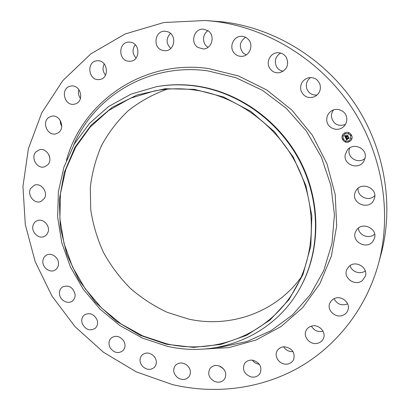 <?xml version="1.0" encoding="UTF-8"?>
<svg xmlns="http://www.w3.org/2000/svg" width="410" height="410" viewBox="0 0 410 410"><rect width="100%" height="100%" fill="white"/><g stroke="black" fill="none" stroke-linecap="round" stroke-linejoin="round"><path stroke-width="0.61" d="M345.23 154.678L347.316 150.034C353.123 142.121 367.247 148.169 365.172 157.753L363.875 161.232C358.801 170.483 343.078 164.892 345.23 154.678M365.043 158.383C358.724 164.261 347.388 158.116 349.13 149.814L349.622 147.969M205.389 20.5L223.009 21.914C273.859 27.895 323.695 58 354.327 102.93C384.78 147.989 394.246 205.2 381.013 254.379L378.527 263.594C365.951 309.417 335.723 346.916 297.583 368.267C259.222 389.362 214.138 394.435 172.441 384.58L136.402 371.921L103.54 352.313L75.056 326.673L51.968 296.04L35.152 261.59L25.302 224.593L22.945 186.453L28.403 148.666L41.748 112.852L62.766 80.683L90.861 53.864L125.035 34.004L163.836 22.529L205.389 20.5L213.805 21.284C266.659 27.501 318.631 58.917 350.596 105.821C382.386 152.843 392.283 212.503 378.527 263.594M156.441 86.71L157.209 86.577C169.93 84.342 182.906 84.127 196.144 85.931C238.861 91.855 279.728 121.047 300.576 161.668C321.327 202.35 320.579 251.145 300.33 287.528L299.956 288.204C273.721 336.149 217.223 358.284 166.726 346.132L142.449 338.101L119.966 325.607L100.045 309.166L83.338 289.383L70.417 266.946L61.741 242.623L57.651 217.244L58.379 191.695L64.001 166.901L74.446 143.813L89.462 123.379L108.599 106.523L131.205 94.069L156.441 86.71C169.192 84.47 182.204 84.255 195.473 86.064C238.297 92.009 279.282 121.283 300.187 162.017C320.994 202.812 320.251 251.74 299.956 288.204M194.437 89.359L223.547 96.991L250.766 111.356L274.474 131.743L293.232 157.004L305.921 185.643L311.851 215.957L310.79 246.159L302.964 274.551L289.009 299.628L269.872 320.164L246.733 335.277L220.877 344.426L193.643 347.393L166.316 344.246L140.123 335.308L116.168 321.097L95.433 302.298L78.766 279.753L66.866 254.41L60.27 227.319L59.342 199.624L64.257 172.533L74.953 147.292L91.123 125.168L112.176 107.348L137.237 94.91L165.133 88.729L194.437 89.359M166.378 343.713L142.772 335.928L120.894 323.823L101.485 307.884L85.183 288.696L72.534 266.92L63.986 243.309L59.88 218.653L60.434 193.807L65.728 169.673L75.686 147.159L90.077 127.192L108.476 110.638L130.257 98.308L154.621 90.876C167.582 88.422 180.83 88.129 194.371 89.99C236.406 95.879 276.555 124.814 296.809 164.912C316.971 205.072 315.787 253.078 295.425 288.568C269.58 334.36 215.153 355.383 166.378 343.713M301.124 277.273C275.417 312.835 229.702 328.359 188.364 319.021L167.275 312.353C153.806 306.039 141.429 297.973 130.139 288.158C119.638 277.488 110.756 265.603 103.499 252.504C97.278 238.892 93.034 224.726 90.764 210.007L90.287 187.872C91.937 173.153 95.694 159.034 101.552 145.504C108.578 132.538 117.46 120.945 128.207 110.731C139.887 101.506 152.874 94.32 167.157 89.18M374.755 195.683C368.954 202.048 356.951 196.641 358.155 188.267M374.643 234.059C369.369 239.404 358.801 235.524 358.376 228.134M365.284 270.872C360.262 274.915 351.467 271.784 350.14 265.521M347.629 303.841L347.326 303.994C341.407 305.962 336.999 304.189 334.099 298.664M323.003 331.157L322.214 331.372C317.432 332.054 313.834 330.301 311.421 326.109M292.996 351.56L291.899 351.621C288.307 351.452 285.544 349.848 283.612 346.809M259.304 364.27L258.141 364.08C255.722 363.491 253.785 362.179 252.334 360.149M223.573 368.892L219.355 365.992M49.677 157.086L49.01 155.031M61.741 126.439L60.46 123.497L60.219 120.314M80.473 98.451C78.494 95.73 77.967 92.768 78.894 89.57M105.534 75.148C102.725 71.642 102.3 67.896 104.253 63.904M136.048 58.061C132.333 53.802 132.066 49.364 135.254 44.746M170.76 48.462C166.004 43.521 165.906 38.489 170.458 33.369M208.07 47.283L207.609 46.996C202.048 43.547 202.243 33.968 207.988 30.724M246.164 54.966L242.848 52.711C238.784 46.689 239.691 41.548 245.58 37.295M283.151 71.258C280.296 70.766 278.103 69.264 276.571 66.758C274.064 61.049 275.423 56.477 280.65 53.044M317.089 95.028C312.036 95.392 308.581 93.219 306.726 88.509C305.624 84.04 306.906 80.386 310.57 77.531M345.389 124.461C337.948 126.782 333.289 124.215 331.423 116.758C331.275 114.216 332.008 111.935 333.617 109.921M48.103 231.998L46.755 234.582L44.567 236.344C38.812 239.635 30.832 231.942 33.097 225.31C33.748 223.204 35.009 221.702 36.879 220.805C42.645 217.787 50.379 225.49 48.103 231.998M356.649 229.918C362.409 221.18 378.087 228.759 374.366 238.553L372.997 241.198C366.806 250.269 350.832 241.485 355.619 231.706L356.649 229.918M44.418 198.378L41 201.438C34.445 204.57 26.717 194.796 30.688 188.415L34.389 185.202C40.949 182.373 48.38 192.136 44.418 198.378M349.284 266.151C355.957 259.971 368.457 267.786 365.336 276.237L362.507 280.419C355.475 286.764 342.847 278.093 346.742 269.642L349.284 266.151M47.75 164.82L44.777 166.742C37.325 169.648 30.186 157.614 35.967 151.879L39.268 149.824C46.709 147.267 53.49 159.259 47.75 164.82M333.976 298.721C341.028 294.826 350.822 302.764 347.941 310.073C347.157 312.292 345.681 313.937 343.513 315.018C336.179 318.965 326.36 310.411 329.814 303.113L331.475 300.556L333.976 298.721M58.184 132.809L55.965 133.793C47.514 136.412 41.364 121.939 48.99 117.321L51.578 116.23C60.014 114.021 65.713 128.392 58.184 132.809M311.887 325.991C318.852 324.1 326.309 331.941 323.526 338.255C322.409 340.915 320.384 342.601 317.448 343.319C310.257 345.205 302.831 336.907 306.06 330.609C307.218 328.21 309.16 326.673 311.887 325.991M75.522 103.868L74.353 104.186C64.775 106.436 60.091 89.411 69.51 86.418L71.099 86.023C80.632 84.265 84.762 101.085 75.522 103.868M284.468 346.773C292.171 348.198 295.246 352.446 293.688 359.519C292.166 362.522 289.609 364.07 286.011 364.167C279.323 364.336 273.931 356.469 277.032 351.057C278.59 348.3 281.07 346.875 284.468 346.773M99.24 79.525C88.457 81.124 85.967 61.643 96.909 60.839L97.231 60.808C107.891 59.593 110.039 78.679 99.394 79.504L99.24 79.525M253.344 360.323C259.878 362.829 262.154 367.099 260.181 373.131C258.177 376.375 255.122 377.63 251.028 376.903C244.36 374.258 242.156 369.892 244.416 363.798C246.446 360.79 249.423 359.631 253.344 360.323M128.448 61.218C117.931 60.316 118.382 41.825 128.991 42.102L130.154 42.168C140.476 42.988 140.415 60.987 130.165 61.264L128.448 61.218M220.165 366.325C225.474 369.564 227.007 373.72 224.752 378.804C222.194 382.192 218.714 383.032 214.317 381.331C208.9 377.964 207.445 373.725 209.94 368.6C212.508 365.443 215.916 364.68 220.165 366.325M161.878 50.199C152.407 47.119 155.011 30.545 164.938 31.221L167.782 31.775C177.028 34.753 174.911 50.799 165.353 50.758L161.878 50.199M186.524 364.818C190.635 368.477 191.485 372.413 189.071 376.636C185.899 380.065 182.076 380.398 177.597 377.625C173.409 373.853 172.625 369.84 175.249 365.592C178.417 362.378 182.178 362.117 186.524 364.818M197.876 47.422C189.979 42.655 194.058 28.387 203.201 29.13L207.885 30.653C215.537 35.27 212.047 48.98 203.319 48.954L197.876 47.422M153.929 356.152C156.902 359.954 157.153 363.583 154.688 367.037C150.849 370.414 146.765 370.153 142.444 366.268C139.405 362.353 139.215 358.658 141.87 355.188C145.699 352.021 149.717 352.344 153.929 356.152M234.489 53.387C228.56 47.606 233.285 35.926 241.49 36.321C244.124 36.372 246.374 37.361 248.24 39.293C253.898 44.839 249.89 55.924 242.172 56.319C239.179 56.544 236.621 55.565 234.489 53.387M123.712 340.915C125.66 344.631 125.414 347.88 122.979 350.663C118.418 353.871 114.175 352.974 110.254 347.967C108.26 344.133 108.568 340.828 111.171 338.035C115.707 335.031 119.889 335.99 123.712 340.915M269.585 68.039C265.829 62.105 270.226 53.187 277.211 52.752C281.178 52.531 284.248 54.12 286.416 57.518C289.188 64.749 287.031 69.777 279.953 72.611C275.525 73.349 272.071 71.827 269.585 68.039M97.078 319.882C98.128 323.331 97.488 326.155 95.156 328.348C89.826 331.28 85.526 329.702 82.256 323.618C81.17 320.051 81.872 317.171 84.363 314.972C89.657 312.251 93.895 313.886 97.078 319.882M301.002 90.733C299.761 84.68 301.991 80.432 307.684 77.982C313.563 76.757 317.668 78.92 320 84.47C321.189 89.846 319.41 93.91 314.649 96.668C308.289 98.815 303.738 96.837 301.002 90.733M75.045 293.99C75.363 297.035 74.436 299.402 72.257 301.094C67.86 304.558 60.137 300.402 59.501 294.257C59.163 291.1 60.162 288.676 62.489 286.985C68.583 284.673 72.765 287.01 75.045 293.99M326.755 120.207C326.601 116.445 328.061 113.432 331.126 111.166C337.102 106.713 346.588 111.171 346.814 118.587C346.962 121.729 345.902 124.404 343.636 126.618C337.917 132.42 327.001 128.238 326.755 120.207M58.486 264.301C58.24 266.843 57.133 268.75 55.16 270.016C50.117 273.414 42.158 267.592 42.881 261.062C43.122 258.402 44.306 256.44 46.422 255.184C51.481 252.032 59.224 257.87 58.486 264.301M355.352 192.013L355.772 191.132C360.918 180.513 378.983 188.533 374.074 199.332L374.007 199.485C369.533 211.145 350.119 203.283 355.352 192.013M344.795 132.866C349.402 130.313 354.481 136.689 350.878 140.502L349.243 141.757C344.451 144.376 339.424 137.524 343.436 133.845L344.795 132.866M345.271 133.809C350.114 133.317 351.703 135.331 350.037 139.846L348.772 140.814C345.015 142.87 341.048 137.514 344.174 134.603L345.271 133.809M345.702 137.975L346.409 137.965L346.327 138.852L348.587 137.488L349.028 138.38L348.659 138.221L346.691 139.185L347.342 139.579L346.547 139.256L347.321 139.713L346.85 140.292L345.702 137.975M345.784 137.801L346.455 137.852L345.784 137.801M346.296 138.201L346.424 138.636L348.413 137.668L348.628 137.176L349.125 138.17L348.628 137.309L346.394 138.729L346.296 138.201M344.569 135.782L345.322 135.807L345.102 136.304L345.42 137.068L346.342 136.612L345.466 136.894L345.235 136.028L345.497 136.822L346.26 136.448L345.62 136.007L346.45 135.597L346.506 136.53L347.639 135.669L348.116 136.622L347.7 136.433L346.85 136.848L347.07 137.109L346.701 136.919L347.009 137.248L346.537 137.001L345.579 137.796L344.569 135.782M344.707 135.597L345.394 135.628L344.707 135.597M346.476 135.413L345.615 135.894L346.476 135.413M346.588 136.284L347.695 135.315L348.259 136.438L347.7 135.449L346.563 136.356L346.394 135.884L346.588 136.284M343.206 139.497L342.77 139.077M344.897 133.071L345.169 133.609L344.897 133.071M342.98 136.115L342.545 135.7M350.939 135.059L351.211 135.597L350.939 135.059M348.341 132.825L348.613 133.368L348.341 132.825M349.146 141.558L348.874 141.019L349.146 141.558M345.707 141.788L345.435 141.25L345.707 141.788M351.426 138.995L351.16 138.457L351.426 138.995M347.024 137.232L346.553 136.986L345.717 137.391M347.08 137.094L346.716 136.904M348.1 136.591L346.865 136.832M347.506 136.043L347.644 135.679M346.26 136.448L345.651 135.992M346.342 136.612L345.481 136.878L345.261 136.002M345.589 137.765L344.6 135.787M346.865 140.271L345.691 137.975M347.337 139.569L346.563 139.236M349.012 138.349L346.691 139.185M348.485 137.827L348.592 137.504M346.47 135.464L345.635 135.823M346.455 137.837L345.748 137.796M345.389 135.669L344.625 135.577M348.464 137.704L346.414 138.708L346.301 138.165M349.105 138.216L348.628 137.309M348.413 137.668L348.633 137.186M347.49 135.894L346.578 136.34L346.399 135.9M348.244 136.489L347.7 135.449M347.439 135.869L347.7 135.321M343.442 133.839C339.449 137.524 344.477 144.351 349.264 141.742L350.883 140.492M350.053 139.83L350.053 139.83C351.718 135.315 350.13 133.301 345.287 133.793L344.19 134.588M345.251 133.547L344.815 133.132M351.314 135.52L350.847 135.131M348.72 133.286L348.264 132.881M349.258 141.465L348.792 141.076M345.814 141.701L345.358 141.301M351.539 138.903L351.078 138.513M73.708 145.094L75.04 141.88C96.909 94.351 150.849 62.868 207.737 70.863L235.796 77.659L262.4 90.302L286.267 108.312L306.234 130.892L321.332 156.994L330.86 185.356L334.432 214.62L331.992 243.417L323.797 270.462L310.375 294.611L292.473 314.936L270.984 330.726L246.892 341.53L221.205 347.101L216.367 347.552M66.399 160.346C82.328 102.208 142.644 59.173 208.423 68.521L238.471 75.958L266.787 90.005L291.848 110.049L312.287 135.09L327.001 163.81L335.236 194.668L336.666 226.007L331.362 256.224L319.779 283.838L302.688 307.597L281.091 326.539L256.127 339.992L229.005 347.593L200.936 349.233M216.362 347.557L221.205 347.101L217.736 347.311"/></g></svg>
